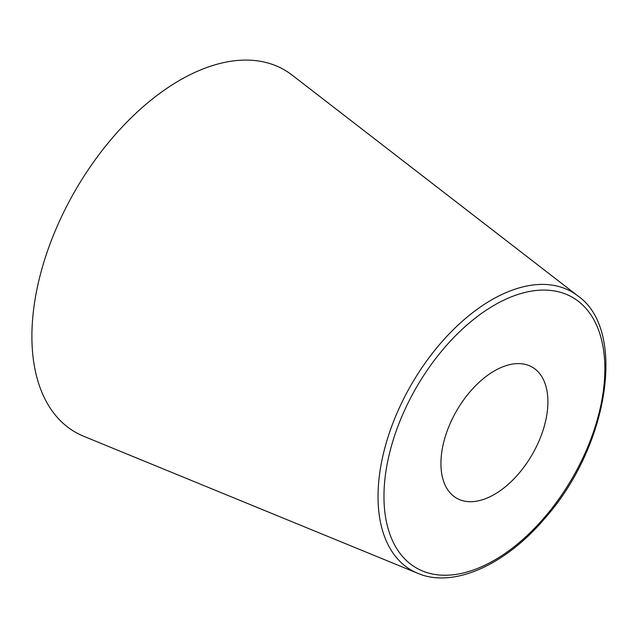 <?xml version="1.0" encoding="UTF-8"?>
<svg xmlns="http://www.w3.org/2000/svg" width="638" height="638" viewBox="0 0 638 638"><rect width="100%" height="100%" fill="white"/><g stroke="black" fill="none" stroke-linecap="round" stroke-linejoin="round"><path stroke-width="0.96" d="M547.898 401.773A75.643 43.671 -60 0 1 514.882 477.894A75.643 43.671 -60 0 1 456.593 498.166A75.643 43.671 -60 0 1 456.593 410.816A75.643 43.671 -60 0 1 532.236 367.145A75.643 43.671 -60 0 1 547.898 401.773M577.924 295.96L292.164 75.132A209.128 120.742 120 0 0 128.549 120.399A209.128 120.742 120 0 0 31.9 336.378A209.128 120.742 120 0 0 83.666 436.264L417.794 573.323C453.219 588.571 505.503 565.172 545.283 517.841C608.652 446.385 627.026 330.045 577.924 295.96A160.624 92.733 120 0 0 452.262 330.723A160.624 92.733 120 0 0 378.031 496.611A160.624 92.733 120 0 0 417.794 573.323M383.964 496.42A156.198 90.181 -60 0 1 549.637 290.322A156.198 90.181 -60 0 1 549.637 511.221A156.198 90.181 -60 0 1 383.964 496.42"/></g></svg>
